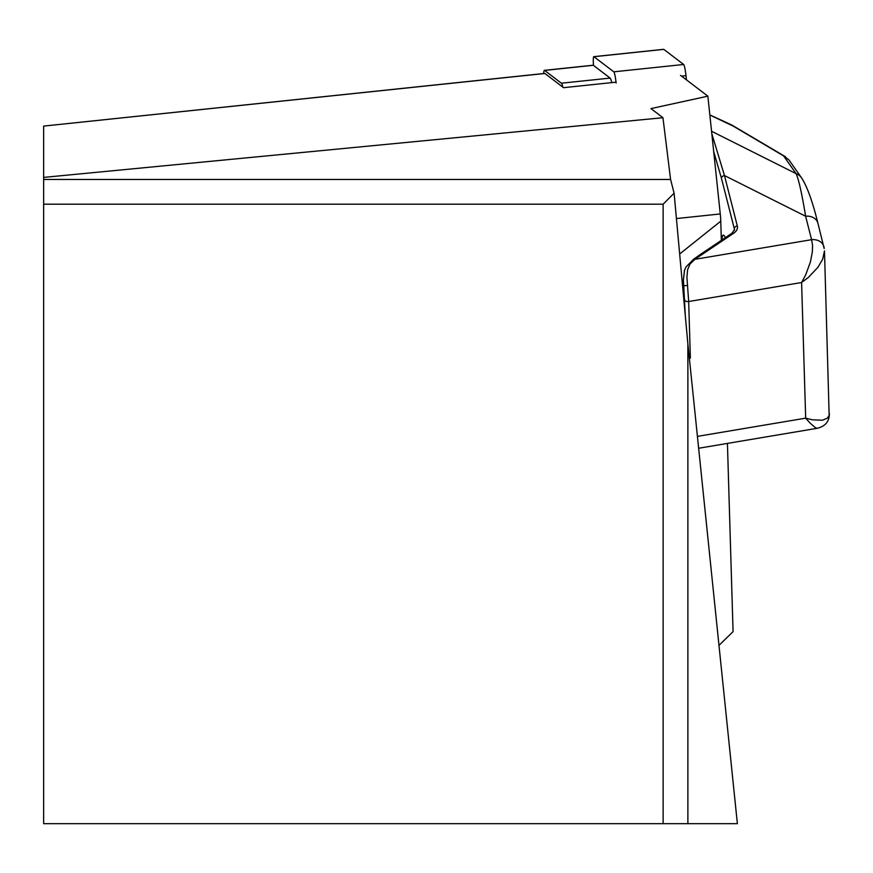 <?xml version="1.0" encoding="UTF-8"?>
<svg xmlns="http://www.w3.org/2000/svg" width="873" height="873" viewBox="0 0 873 873"><rect width="100%" height="100%" fill="white"/><g stroke="black" fill="none" stroke-linecap="round" stroke-linejoin="round"><path stroke-width="1.31" d="M680.569 75.384L707.872 96.172L720.258 213.95A12.386 1.299 84 0 1 720.771 221.153L721.349 240.359M727.427 443.408L733.069 631.637L718.981 645.376M544.588 73.518A15.485 1.615 84 0 1 544.741 73.419A15.485 1.615 84 0 1 544.905 73.485L563.543 87.682L616.043 82.16M687.88 823.675L737.379 823.675L687.88 343.951L687.88 823.675L663.131 823.675L663.131 204.195L43.65 204.195L43.65 179.456L670.584 179.456L662.945 117.713L43.65 177.405L43.65 126.094L544.905 73.485M662.945 117.713L650.974 108.59L707.872 96.172M43.65 204.195L43.65 823.675L663.131 823.675M43.65 179.456L43.65 177.405M687.88 343.951L674.109 193.217L670.584 179.456M663.131 204.195L674.109 193.217M705.962 251.73L700.059 254.665L693.839 259.085L686.134 266.789L684.443 270.412L683.406 279.938M829.339 413.398C829.481 421.31 825.432 426.286 817.226 428.294L815.371 427.672L810.177 423.154L805.67 418.156L812.49 419.837L822.508 420.208L827.429 418.123L829.154 415.308L824.483 250.922L822.672 259.205L817.925 267.334L808.223 277.57L801.6 282.514L805.724 274.788L810.406 261.987L812.348 251.861L812.556 245.269L811.595 239.693L805.615 216.231C801.905 193.62 798.74 179.434 796.1 173.651L783.616 155.907L788.908 159.879M711.56 131.266L796.1 173.651A12.386 12.113 -35.1 0 1 801.589 177.906L788.93 159.912M733.156 126.072L709.858 115.018M689.31 357.875L690.368 357.985L689.375 358.454M685.316 315.895L683.406 280.026L684.083 302.374M725.299 237.707A49.554 5.183 -96 0 0 723.313 235.121A49.554 5.183 -96 0 0 721.589 240.195M731.334 234.684A3.099 1.855 56.1 0 1 731.923 233.255L734.466 229.73A12.386 7.18 -1.7 0 0 734.335 228.813L721.48 178.387L713.688 151.498M693.839 259.085A3.099 1.855 56.1 0 1 694.832 259.336L689.932 264.148L687.608 269.768L686.92 277.243L688.677 301.523L690.368 357.985M711.822 133.711L724.47 175.549L737.314 225.965A15.485 8.97 178.3 0 1 733.571 233.309L694.832 259.336L811.595 239.682A12.386 10.018 -14.3 0 1 823.905 246.721A12.386 10.018 -14.3 0 1 824.156 248.489L817.925 223.259C812.567 201.532 807.121 186.418 801.6 177.917M721.48 178.387A3.099 2.499 -14.3 0 1 724.47 175.549L805.615 216.231A12.386 10.018 -14.3 0 1 817.892 223.128M684.454 306.543L683.832 285.733L687.488 285.427M721.753 240.086A49.554 5.183 84 0 1 723.39 235.11M543.672 73.539A18.584 1.942 84 0 1 544.414 70.342A18.584 1.942 84 0 1 544.61 70.418L561.415 83.208A18.584 1.942 84 0 1 562.878 87.169M592.942 65.333A18.584 1.942 84 0 1 593.127 65.224A18.584 1.942 84 0 1 593.324 65.289L610.129 78.09A18.584 1.942 84 0 1 611.722 82.619M593.498 65.42A12.386 1.299 84 0 1 593.815 56.658A12.386 1.299 84 0 1 593.946 56.712L613.795 71.826A12.386 1.299 84 0 1 616.142 83.022M663.545 49.39A12.386 1.299 84 0 1 663.666 49.325A12.386 1.299 84 0 1 663.796 49.368L683.646 64.482A12.386 1.299 84 0 1 685.992 75.678L686.462 79.869M679.663 254.01L720.771 221.153M676.422 218.556L720.258 213.95M783.616 155.907L730.712 124.632M697.407 436.38L805.67 418.156L801.6 282.514L688.677 301.523A3.099 1.79 -1.7 0 1 684.836 300.116M737.314 225.965A3.099 2.499 -14.3 0 0 734.335 228.813L734.379 230.385M811.595 239.693A12.386 10.018 -14.3 0 1 823.872 246.601M692.398 260.187A3.099 1.811 54.7 0 1 693.326 260.481M700.059 254.665L731.923 233.255A3.099 1.855 56.1 0 1 733.571 233.309M544.61 70.418L593.324 65.289M561.415 83.208L610.129 78.09M681.584 76.147L685.992 75.678M613.795 71.826L683.646 64.482M593.946 56.712L663.796 49.368M43.65 126.094L544.741 73.419M732.032 125.166L785.591 156.813M709.847 114.909L731.563 124.915M817.226 428.294L698.64 448.253M684.628 269.724L683.417 280.047M544.414 70.342L593.127 65.224M593.815 56.658L663.666 49.325"/></g></svg>
